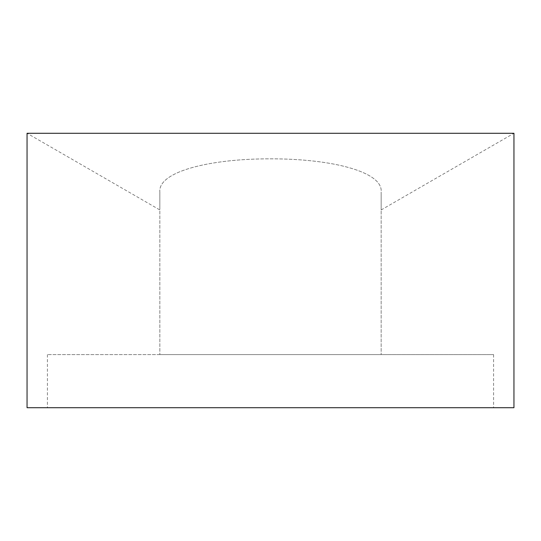 <?xml version="1.0" encoding="UTF-8"?>
<svg xmlns="http://www.w3.org/2000/svg" width="541" height="541" viewBox="0 0 541 541"><rect width="100%" height="100%" fill="white"/><g stroke="black" fill="none" stroke-linecap="round" stroke-linejoin="round"><path stroke-width="0.41" stroke-dasharray="2.71 2.03" d="M381.162 192.021L381.162 354.598L47.412 354.598L493.588 354.598L159.838 354.598L381.162 354.598L381.162 192.021C383.163 171.774 331.626 158.682 270.5 158.838C209.448 158.675 157.857 171.754 159.838 192.021C159.838 215.318 159.838 215.318 159.838 192.021C159.838 215.318 159.838 215.318 159.838 192.021C157.837 171.774 209.374 158.682 270.5 158.838C331.552 158.675 383.143 171.754 381.162 192.021C381.162 215.318 381.162 215.318 381.162 192.021C381.162 215.318 381.162 215.318 381.162 192.021M513.95 407.718L27.05 407.718M381.162 209.949L513.95 133.282L27.05 133.282L159.838 209.949M159.838 192.021L159.838 354.598L159.838 192.021M47.412 354.598L47.412 407.718M493.588 354.598L493.588 407.718"/><path stroke-width="0.81" d="M270.5 407.718L513.95 407.718L513.95 133.282L27.05 133.282L27.05 407.718L270.5 407.718"/></g></svg>

